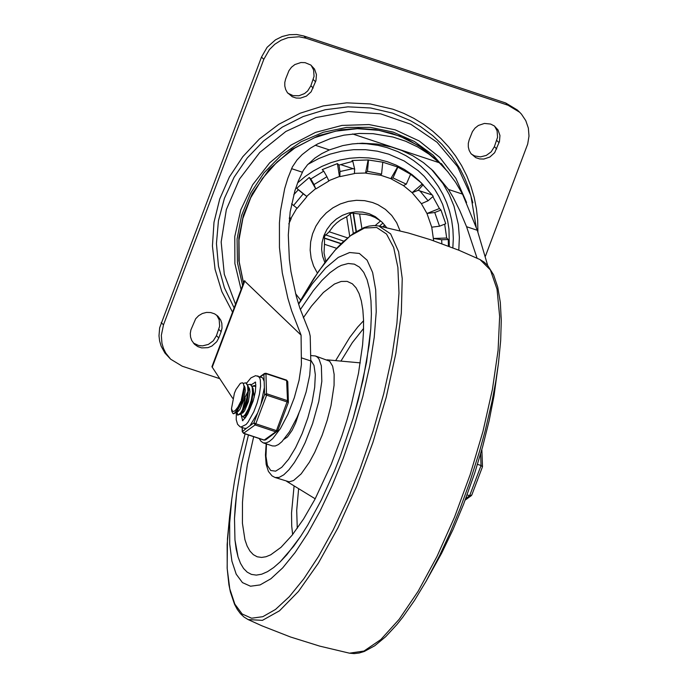 <?xml version="1.0" encoding="UTF-8"?>
<svg xmlns="http://www.w3.org/2000/svg" width="688" height="688" viewBox="0 0 688 688"><rect width="100%" height="100%" fill="white"/><g stroke="black" fill="none" stroke-linecap="round" stroke-linejoin="round"><path stroke-width="1.03" d="M193.388 343.045L198.634 345.505L202.556 345.866L208.369 344.413L213.263 340.827L216.462 335.667L219.653 326.232L219.18 319.808L216.694 315.156M221.149 331.668L222.026 328.124L221.837 323.343L220.685 319.989L217.933 316.213L214.596 313.84L210.683 312.541L206.495 312.421L202.384 313.487L198.677 315.663L195.676 318.759L190.877 329.948L190.284 333.534L190.576 337.111L191.728 340.465L194.48 344.241L197.809 346.614L201.73 347.913L208 347.646L211.947 346.004L216.737 341.695L218.784 337.92L221.149 331.668L218.818 329.414M471.314 154.069L474.694 155.952L480.482 156.881L486.287 155.428L491.189 151.842L494.38 146.682L497.57 137.247L497.097 130.823L494.603 126.162M469.182 139.802L468.304 143.345L468.304 146.957L469.173 150.405L470.876 153.501L475.743 157.638L479.665 158.928L483.845 159.048L489.873 157.019L494.655 152.702L499.454 141.522L499.952 135.527L498.035 129.963L494.268 125.913L490.604 124.055L484.412 123.436L478.375 125.465L474.995 128.131L472.441 131.597L469.182 139.802M287.808 93.172L293.054 95.623L298.953 95.761L304.56 93.551L307.682 90.936L310.873 85.785L314.063 76.342L313.59 69.918L311.105 65.257M285.675 78.896L284.798 82.44L284.798 86.052L285.666 89.5L287.36 92.596L292.237 96.733L296.15 98.031L300.338 98.143L306.366 96.122L311.148 91.805L315.947 80.625L316.446 74.631L314.528 69.067L310.761 65.007L305.085 62.651L300.905 62.531L294.868 64.56L291.48 67.226L288.934 70.701L285.675 78.896M519.655 112.247L517.333 110.003L505.723 102.994L303.864 36L296.769 34.52L289.424 34.692L282.226 36.49L275.51 39.827L267.09 47.334L261.483 57.087L159.65 327.798L158.997 335.821L159.642 341.093L161.138 346.141L164.905 353.013L170.641 359.188L165.782 353.09L163.469 348.395L161.964 343.346L161.319 335.391L163.495 324.839L263.805 59.331L269.421 49.588L274.77 44.273L281.108 40.222L288.117 37.634L299.091 36.774L306.194 38.253L508.054 105.247L519.655 112.247L521.452 114.139L525.787 120.649L528.358 128.106L529.003 136.061L527.696 144.041L485.47 256.099M219.721 378.649L182.277 366.222L170.641 359.188M380.602 175.208L390.81 178.639L397.604 166.995L410.607 174.288L406.316 184.16L392.986 177.917L397.81 167.193M354.655 173.35L365.569 173.015L368.106 159.951L382.786 162.205L381.565 174.133L367.461 171.269L368.476 160.304M328.864 180.669L339.459 176.489L337.43 163.589L338.978 165.086L352.824 161.31L354.673 169.179L340.637 164.613M293.742 194.756L298.291 189.759L296.734 188.263L306.659 196.381L315.637 188.65L309.273 177.461L310.821 178.966L323.738 171.131L326.92 176.721L314.003 184.556L315.637 188.65M289.407 217.7L291.007 218.234L296.898 208.12M300.725 300.252L295.599 293.707M403.598 185.691L412.224 192.786L421.391 203.682L426.964 213.478L431.746 227.178L433.672 240.783M317.374 273.084L313.582 266.007L311.148 258.284L310.159 250.183L310.632 241.961L312.558 233.868L315.878 226.171L320.479 219.119L326.224 212.936L332.923 207.819L340.362 203.932L348.3 201.403L356.487 200.303L364.657 200.672L372.552 202.513L377.987 204.732L385.418 209.376L391.721 215.43L396.649 222.663L400.038 230.807M324.882 262.584L322.586 256.211L321.631 249.434L322.053 242.537L323.842 235.786L326.912 229.448L331.152 223.789L336.389 219.025L342.409 215.353L348.979 212.919L355.825 211.818L362.679 212.093L369.275 213.736L375.338 216.686L382.175 222.31L380.541 220.96L375.218 225.544M325.785 261.397L324.039 252.978L324.469 244.274L336.69 248.334M341.085 243.776L324.53 238.28L324.469 244.274M324.53 238.28L324.143 237.91L325.321 234.78L343.802 241.161M347.535 237.867L329.191 231.779L325.708 235.158M329.191 231.779L333.164 226.395L336.742 222.86L340.758 219.85L346.657 216.737L349.71 236.096M353.322 233.421L350.261 214.011L346.657 216.737M350.261 214.011L349.865 213.641L353.107 212.953L353.494 213.332L356.35 231.435M361.897 228.485L359.609 214.011L353.494 213.332M359.609 214.011L366.076 214.51L370.755 215.697L375.184 217.537L380.541 220.96M379.432 226.103L382.924 223.093L382.184 222.319M382.898 223.118L384.988 225.535L383.379 226.92M386.622 227.625L384.988 225.535M297.594 182.896L305.119 176.558L313.255 171.037L321.881 166.393L330.911 162.695L340.233 159.969L349.745 158.257L359.325 157.569L368.871 157.93L378.271 159.324L387.404 161.74L396.168 165.146L404.458 169.497L412.189 174.752L419.259 180.841L432.227 195.005L433.191 196.355L428.074 200.767L419.955 190.937L418.218 190.266L423.206 184.668M296.734 188.263L309.273 177.461M337.43 163.589L322.19 169.635L323.738 171.131M368.106 159.951L351.998 160.51L352.824 161.31M397.604 166.995L382.786 162.205M421.589 183.094L410.607 174.288M432.864 196.639L439.426 208.533L440.974 210.038L445.755 223.738L439.529 226.206L434.747 212.506L426.964 213.478L439.426 208.533M444.672 224.168L446.693 238.022L448.249 239.519L448.421 246.098M352.901 168.68L339.992 171.536L339.855 176.644L354.389 173.591L354.673 169.179M380.318 175.225L381.565 174.133M432.227 195.005L419.955 190.937M403.435 185.579L406.316 184.16M291.007 218.234L289.313 218.517M306.659 196.381L303.245 193.818L293.552 205.471L297.19 208.292M298.291 189.759L303.245 193.818M293.552 205.471L291.583 203.854M328.873 181.004L326.92 176.721M314.003 184.556L310.821 178.966M339.992 171.536L338.978 165.086M367.461 171.269L365.569 173.015M392.986 177.917L390.81 178.639M418.218 190.266L412.129 192.692L422.38 183.868M421.391 203.682L428.074 200.767M431.746 227.178L439.529 226.206M434.747 212.506L440.974 210.038M441.851 243.655L441.662 239.751L433.526 238.478L446.693 238.022M441.662 239.751L448.249 239.519M324.143 237.91L341.265 243.595M356.057 231.615L353.107 212.953M382.717 226.782L384.601 225.165M476.242 227.393L470.859 195.547L457.511 166.539L437.078 142.27L410.891 124.313L380.645 113.838L348.317 111.525L316.024 117.536L285.855 131.477L259.789 152.426L239.51 179.035L226.352 209.565L221.166 242.013L224.297 274.28L235.528 304.268M448.309 172.396L433.044 155.11L414.425 141.487L393.218 132.105L370.307 127.34L346.657 127.4L323.257 132.277L301.077 141.771L281.039 155.497L263.994 172.86L250.647 193.147L241.548 215.516L237.085 239.02L237.446 262.687L242.606 285.52M466.593 202.547L455.852 178.304L439.787 157.423L419.207 140.98L395.204 129.834L369 124.554L341.97 125.422L315.5 132.397L290.964 145.099L269.636 162.884L252.625 184.831L240.8 209.806L234.78 236.5L234.883 263.547L241.092 289.536M232.656 398.275L211.93 366.721L244.386 280.824L301.077 335.151L291.66 310.856L287.876 298.317L282.286 272.861L279.448 247.474L279.431 222.826L280.48 210.992L284.677 188.667L287.799 178.338L292.348 166.986L297.001 160.02L302.101 154.637L310.365 148.195L317.727 143.895L330.378 138.615L344 135.149L359.403 133.455L373.034 133.678L393.029 137.05L405.774 141.281L417.848 147.034L429.08 154.215L439.297 162.738L447.518 171.45L455.628 182.32L462.534 194.111L477.309 230.282L487.715 265.508M477.076 258.189L466.567 226.713L459.894 210.829L453.134 197.258L448.413 189.432L433.182 170.873L423.464 162.626L412.826 155.763L401.611 150.423L391.463 146.983L377.23 144.059L362.301 143.216L352.359 143.921L342.727 145.615L329.354 149.915L321.717 153.648L314.906 158.085L307.398 164.922L303.305 170.418L298.265 181.168L294.877 190.834L290.155 211.981L288.298 235.012L289.347 259.247L290.955 271.588L296.287 296.27L299.968 308.422L309.23 331.908L310.211 336.079L310.787 360.951L309.729 375.166L306.134 391.962L300.441 409.291L297.01 417.487L289.519 431.711L281.951 441.619L278.434 444.551L275.234 445.996L272.457 445.927L263.28 442.883L266.058 442.952L269.257 441.507L272.775 438.574L280.343 428.667L287.833 414.443L294.335 397.647L299.056 380.318L301.413 364.571L301.077 335.151M259.178 438.514L260.976 441.24L263.28 442.883M357.167 143.448L366.549 143.749L378.099 145.366L387.103 147.636L397.802 151.618L405.903 155.686L413.548 160.51L420.686 166.049L427.239 172.258L433.156 179.069L438.385 186.448L442.891 194.308L446.615 202.599L449.548 211.242L451.646 220.16L452.902 229.276L453.306 238.521L452.842 247.809M307.949 164.32L318.707 158.558L330.034 154.155L341.738 151.179L353.649 149.683L365.569 149.683L377.316 151.179L388.703 154.155L404.2 160.983L418.055 170.572L424.212 176.317L434.764 189.441L439.056 196.725L442.659 204.396L447.63 220.685L448.972 229.164L449.307 246.433M439.297 162.738L352.574 133.954M340.517 455.705L334.48 470.979L321.477 499.755L307.699 525.168L300.699 536.287L293.724 546.177L280.128 561.898L273.652 567.566L267.477 571.676L261.681 574.205L256.306 575.116L251.421 574.394L247.233 572.175L243.586 568.494L240.508 563.369L238.031 556.867L236.173 549.033L234.961 539.951L234.496 518.408L235.253 506.153L236.663 493.064L241.368 464.882L248.437 434.954L241.368 464.882L236.663 493.064L234.496 518.408L234.961 539.951L238.031 556.867L240.508 563.369L243.586 568.494L247.233 572.175L251.421 574.394L256.306 575.116L261.681 574.205L267.477 571.676L273.652 567.566L280.128 561.898L286.836 554.743L300.699 536.287L307.699 525.168L321.477 499.755L334.48 470.979L340.517 455.705L353.254 417.96L362.989 380.301L369.164 344.946L370.78 328.812L371.391 314.02L370.978 300.794L369.551 289.338L367.134 279.818L363.754 272.379L359.463 267.125L354.337 264.149L359.463 267.125L363.754 272.379L367.134 279.818L369.551 289.338L370.978 300.794L371.391 314.02L370.78 328.812L366.549 362.198L358.534 398.98L353.254 417.96L340.517 455.705M300.355 309.583L313.332 290.654L321.795 280.566L329.965 272.706L337.696 267.185L341.36 265.336L348.214 263.495L354.337 264.149L348.214 263.495L341.36 265.336L337.696 267.185L329.965 272.706L321.795 280.566L313.332 290.654L300.355 309.583M298.618 304.225L312.326 283.705L325.699 267.907L338.281 257.389L349.633 252.513L359.351 253.451L367.1 260.176L372.612 272.439L375.691 289.829L376.233 311.733L374.22 337.387L369.714 365.896L362.877 396.271L353.942 427.446L343.235 458.337L332.141 485.547L320.178 510.814L307.708 533.372L295.1 552.567L282.725 567.841L270.934 578.728L260.09 584.92L250.509 586.228L242.468 582.616L236.208 574.188L231.916 561.193L229.715 544.027L229.663 523.181L231.77 499.273L234.436 481.488L239.08 458.088L245.109 433.853M498.49 362.997L494.018 395.849L489.116 420.815L482.641 446.744L474.737 473.009L463.609 504.192L452.971 529.657L441.601 553.29L426.096 581.265L439.761 555.225L450.244 532.486L460.134 508.466L469.766 482.133L479.519 451.405L485.152 430.955L492.152 400.863L495.764 381.522L498.49 362.997L500.666 340.637L501.277 320.333L500.314 302.419L497.759 287.188L493.597 274.83L487.723 265.516L484.094 262.094L480.018 259.574L490.389 269.937L497.037 289.201L499.643 316.437L498.086 350.338L492.436 389.296L482.967 431.428L470.136 474.729L454.544 517.118L436.957 556.558L418.201 591.173L399.178 619.295L380.808 639.582L363.961 651.054L349.452 653.179L354.225 653.6L359.179 653.015L364.262 651.484L374.762 645.757L385.71 636.675L397.045 624.412L402.815 617.145L414.46 600.495L426.096 581.265M303.313 317.804L311.475 306.108L323.386 292.486L334.463 284.032L341.153 281.452L347.148 281.375L352.342 283.8L356.057 287.816L359.076 293.561L361.346 300.957L362.851 309.927L363.565 320.324L363.479 332.037L362.593 344.894L358.474 373.378L351.439 404.277L346.933 420.119L341.85 435.96L331.281 464.168L315.052 499.075L303.597 518.933L292.116 535.204L281.022 547.313L270.719 554.812L265.981 556.747L261.569 557.435L257.183 556.781L253.296 554.64L249.933 551.054L247.13 546.057L244.937 539.702L242.417 523.198L242.486 502.257L243.492 490.389L247.405 464.503L253.674 436.691M275.062 477.498L279.087 477.429L283.774 474.823L288.943 469.801L294.369 462.568L299.839 453.426L305.111 442.754L312.593 423.662L318.776 401.465L321.829 381.29L321.348 365.827L319.069 359.188L317.392 357.124L315.379 355.963L329.629 361.191L332.631 366.162L334.144 374.375L334.067 385.349L331.014 405.524L327.196 420.273L322.208 435.065L314.751 452.317L309.351 462.276L301.181 473.86L293.595 480.499L289.218 481.841L275.062 477.498L272.035 475.89L268.397 471.392L266.161 464.348L265.448 455.017L266.179 443.837M284.161 439.193L287.472 436.906L292.108 430.327L295.651 422.888L299.074 412.705M245.84 417.074L245.496 415.294M247.972 384.79L250.294 384.334L252.204 387.017L252.513 392.779L251.258 400.313L248.437 408.749L245.289 414.46L243.543 416.257L242.142 416.601L240.903 413.772L242.623 420.54L240.869 413.78M243.905 399.762L247.904 391.558M252.556 386.312L255.497 386.192M242.142 416.601L245.117 415.681L250.81 404.424L253.132 388.711L250.905 384.54M243.217 383.371L245.711 382.82L247.611 385.495L247.929 391.257L246.665 398.791L243.844 407.227L240.697 412.938L237.971 415.131L236.38 412.791M236.973 411.854L237.902 415.131M237.549 415.079L240.516 414.167L246.218 402.901L248.549 387.198L246.373 383.035L245.711 382.812M240.963 401.156L236.732 410.521L234.367 413.213L232.965 413.557L231.787 411.269L231.486 408.724L232.501 411.2L233.739 411.407L235.287 410.461L237.919 407.115L240.963 401.156M233.576 413.763L235.941 412.645L241.634 401.379L244.051 386.733L243.449 383.784L242.494 382.76L240.387 383.302L236.027 389.425L234.41 393.183L231.486 408.724M236.681 411.759L238.074 411.544L239.974 409.308L243.81 400.081L245.298 390.294L244.919 387.249L243.922 385.418M236.964 411.372L242.477 401.242L244.283 388.367L243.973 385.796M241.342 413.307L242.666 413.067L244.567 410.831L248.402 401.603L249.882 391.825L249.512 388.78L248.514 386.948M240.516 414.167L242.391 412.207L247.069 402.764L248.66 388.694M254.207 397.303L253.107 388.471M246.149 414.417L251.653 404.286L253.244 390.208M246.098 414.881L247.542 414.365M241.299 400.098L244.051 386.733M467.135 494.896L469.629 495.73L465.785 498.499M477.498 464.331L481.05 465.509L469.629 495.73L471.77 495.102L482.469 466.799L481.05 465.509L480.611 453.917M474.643 487.5L476.182 483.423M477.274 480.8L477.713 479.381M478.762 476.612L480.293 472.536M471.848 494.569L471.77 495.102M242.967 420.695L242.4 420.643L245.255 417.874L247.886 413.755L253.218 400.846L255.386 391.575L255.798 384.609L255.214 382.012L255.695 382.313M251.335 384.721L255.325 382.236L251.335 384.721M255.841 386.828L254.637 385.512L252.479 386.114M245.272 398.232L242.374 410.263M243.208 416.876L244.025 417.496L245.771 417.16M288.341 402.351L287.524 400.674L266.867 393.828L264.631 394.482L288.341 402.351M236.345 412.473L236.233 419.766L237.558 424.272L240.017 426.741L244.67 428.357L246.381 428.323L242.271 431.754L242.107 427.515M246.381 428.323L249.942 425.752L257.604 413.092L253.898 422.896L255.11 424.943L275.759 431.797L277.582 430.886M263.934 439.967L265.585 439.907L264.287 440.079L243.629 433.234L242.417 431.187L242.288 427.575M260.503 376.809L263.891 374.358L266.127 373.704L286.776 380.559L287.756 381.659L286.604 380.12L265.946 373.274L266.548 395.368L255.816 423.774L253.898 422.896L249.942 425.752M257.604 413.092L260.933 404.286L264.381 387.542L264.149 381.307L262.601 377.781L255.626 375.657L250.948 377.875L246.596 383.13M216.462 335.667L218.784 337.92M494.38 146.682L496.71 148.935M496.736 140.438L499.067 142.683M310.873 85.785L313.203 88.03M313.238 79.533L315.56 81.786M261.483 57.087L263.805 59.331M306.194 38.253L303.864 36M163.495 324.839L161.164 322.595M505.723 102.994L508.054 105.247M441.318 163.529L445.523 169.153M472.845 202.779L468.597 187.876L464.761 178.321L460.16 169.136L451.87 156.202L442.023 144.437L432.726 135.639L420.377 126.454L410.383 120.632L392.564 113.107L370.651 107.982L347.973 106.846L325.235 109.727L303.141 116.547L282.364 127.074L263.564 140.997L247.319 157.879L234.126 177.194L224.408 198.35L218.449 220.685L216.445 243.518L218.457 266.127L224.417 287.816L234.152 307.914M477.893 231.847L477.67 220.22L476.431 208.713L474.187 197.413L470.953 186.414L466.748 175.784L461.614 165.619L455.576 155.987L448.696 146.974L441.025 138.641L432.614 131.055L423.524 124.27L413.841 118.345L403.624 113.314L392.968 109.229L370.23 103.948L346.7 102.839L323.119 105.952L300.235 113.185L278.786 124.304L259.436 138.959L242.804 156.683L229.422 176.919L219.721 199.021L213.994 222.284L212.429 245.977L215.077 269.343L221.854 291.643L232.544 312.171M243.552 283.026L239.209 261.904L238.977 240.121L242.873 218.466L250.742 197.723L262.309 178.622L277.161 161.878L294.756 148.066L314.468 137.712L335.572 131.167L357.321 128.682L378.925 130.333L399.599 136.078L418.614 145.693L435.263 158.833L440.114 163.52M462.534 194.111L448.413 189.432M466.567 226.713L477.309 230.282M291.566 168.646L302.307 172.206M329.354 149.915L315.233 145.228M301.611 357.906L310.787 360.951M212.214 367.246L244.885 280.773M458.793 250.2L459.369 237.36L458.38 224.632L454.003 206.159L449.212 194.523L443.012 183.636L431.264 169.067M480.018 259.574L459.051 250.303L430.387 239.673L408.448 233.026L378.71 225.956L390.629 233.868L398.619 251.713L402.239 278.563L401.319 313.006L395.892 353.245L386.252 397.165L372.905 442.461L356.539 486.76L338.014 527.739L318.312 563.248L298.463 591.431L279.5 610.798L262.429 620.352L248.136 619.578M378.692 225.956L373.919 225.535L368.974 226.12L363.892 227.642L353.408 233.352L342.478 242.417L336.862 248.144L325.398 261.904L313.762 278.52L302.152 297.706L318.63 271.261L334.901 250.363L350.364 235.786L364.451 228.055L376.654 227.461L386.518 234.032L393.682 247.517L397.888 267.426L398.98 293.028L396.907 323.394L391.756 357.39L383.715 393.794L373.068 431.247L360.228 468.382L347.225 500.271L333.216 529.863L318.604 556.3L303.829 578.789L289.321 596.685L275.518 609.439L262.807 616.689L251.584 618.22L242.159 613.988L234.832 604.116L229.792 588.894L227.212 568.77L227.16 544.346L229.629 516.335L227.47 538.661L227.152 568.185L228.915 584.748L230.394 592.007L234.556 604.339L237.265 609.379L240.422 613.636L244.042 617.059L248.119 619.57L262.051 625.874L290.525 637.002L319.705 646.118L349.452 653.179M335.658 360.615L349.753 337.412L357.751 326.998L363.574 320.728M292.641 534.55L291.712 526.045L291.531 512.913L294.094 485.883M340.938 361.097L352.351 342.581L363.582 328.46M297.268 528.358L296.7 510.324L298.626 488.652M310.77 360.073L313.986 365.388L315.328 374.702L314.691 387.258L312.12 402.059L307.837 417.908L302.17 433.552L295.573 447.716L288.582 459.274L281.762 467.298L275.647 471.151L270.737 470.515L267.426 465.441L265.964 456.342L266.488 443.941M286.604 380.12L287.524 400.674L276.464 430.628L255.816 423.774L255.11 424.943L243.629 433.234L242.271 431.754M264.381 387.542L264.631 394.482L260.933 404.286M260.064 376.663L264.433 373.507L265.946 373.274L264.433 373.507L263.891 374.358L264.149 381.307M277.608 430.757L276.464 430.628L275.759 431.797L264.072 440.139L243.423 433.294M240.843 427.093L246.115 424.487L248.041 422.14L253.82 411.725L257.097 403.048L259.436 394.181L260.554 386.209L260.331 380.068L259.711 377.927L257.819 375.915M300.716 300.243L295.591 293.664M288.814 223.918L291.187 218.595M297.199 208.292L306.891 196.648M315.964 188.839L328.873 181.013M365.93 173.187L380.309 175.225M391.008 178.777L403.521 185.648M243.483 283.207L238.891 260.941L238.848 238.014L243.346 215.327L252.204 193.767L269.206 169.291L291.867 149.382L318.57 135.639L341.248 129.774L358.422 128.407L375.485 129.611L392.065 133.36L407.786 139.578L422.303 148.135L435.263 158.833M231.77 499.273L229.629 516.335M298.558 304.044L302.152 297.706M286.698 481.359L315.199 498.8M327.024 359.824L360.288 362.877M315.379 355.963L310.658 355.541M255.36 386.02L254.887 385.865M250.965 384.558L250.363 384.36M233.628 413.78L233.008 413.574M248.875 389.89L248.549 387.198M237.807 410.676L235.941 412.645M253.459 391.403L253.132 388.711M246.992 413.72L245.117 415.681M482.494 466.636L481.858 449.548M465.191 500.081L471.383 495.609M265.585 439.907L277.66 430.851L288.392 402.437L287.756 381.659"/></g></svg>
